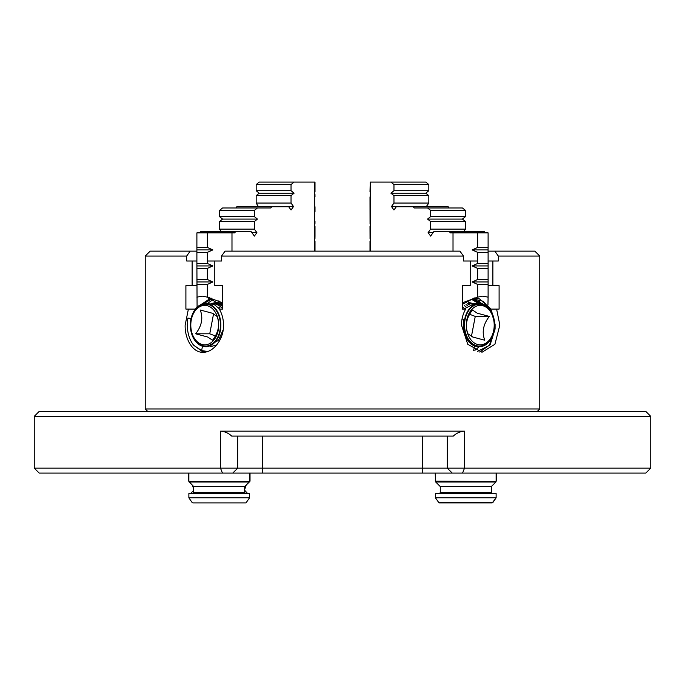 <?xml version="1.0" encoding="UTF-8"?>
<svg xmlns="http://www.w3.org/2000/svg" width="685" height="685" viewBox="0 0 685 685"><rect width="100%" height="100%" fill="white"/><g stroke="black" fill="none" stroke-linecap="round" stroke-linejoin="round"><path stroke-width="1.03" d="M34.25 416.36L39.182 411.428L645.818 411.428L650.75 416.36L34.25 416.36L34.25 468.146L447.305 468.146L447.305 436.088M220.484 431.156L464.516 431.156C460.157 431.473 456.433 433.117 453.324 436.088L231.676 436.088C228.584 433.125 224.86 431.481 220.484 431.156L220.484 468.146L222.437 473.078L39.182 473.078L34.25 468.146M650.75 468.146L645.818 473.078L452.237 473.078L447.305 468.146L650.75 468.146L650.75 416.36M452.237 473.078L222.437 473.078M237.695 436.088L237.695 468.146L232.763 473.078M249.52 481.324L246.172 485.126L244.408 490.34M244.922 493.2L249.083 493.354L249.528 493.851L249.083 493.354L245.067 493.354M193.675 490.34L191.046 493.2L193.478 493.2M188.872 480.742L188.375 480.742L188.88 481.324M192.81 502.91L245.59 502.91M439.393 502.91L440.524 502.91L438.794 502.602L435.472 497.849L435.472 493.56L496.128 493.56L496.128 497.849L435.472 497.849L438.794 502.602L492.806 502.602L496.128 497.849L496.128 493.56M496.128 497.849L492.207 502.91L481.469 502.91L491.076 502.91M492.31 493.594L491.325 492.609L491.325 486.564L440.275 486.564L440.275 492.609L439.29 493.594L440.275 492.609L491.325 492.609L491.325 486.564L495.906 481.992L496.128 480.836M435.472 480.836L435.223 473.078M219.072 502.91L245.598 502.91L219.072 502.91M219.354 497.849L188.872 497.849L188.872 493.56L249.528 493.56L249.528 497.849L219.354 497.849M192.69 493.594L193.675 492.609L244.725 492.609L244.725 486.564L193.675 486.564L188.906 481.521L249.494 481.521L249.306 481.992L189.094 481.992M440.524 502.91L480.801 502.91M481.469 502.91L450.131 502.91M491.325 486.564L495.906 481.992L435.694 481.992L435.223 480.836M495.906 481.992L496.094 481.521L435.506 481.521L435.472 473.078M186.662 256.07L186.662 261.002L192.125 261.002L192.125 285.662L185.9 285.662L185.9 309.089L188.392 309.089L185.147 325.118C184.744 339.246 192.939 352.886 203 352.244C213.026 352.775 223.944 339.426 223.507 325.118C223.524 319.424 222.137 314.081 219.337 309.089L222.514 309.089L222.514 285.662L214.799 285.662L214.799 261.002L221.538 261.002L221.538 256.07L463.462 256.07L463.462 261.002L470.201 261.002L470.201 285.662L462.486 285.662L462.486 309.089L465.663 309.089C462.863 314.081 461.476 319.424 461.493 325.118L467.769 344.29L482 352.244L494.895 344.298L499.853 325.118L496.608 309.089L499.1 309.089L499.1 285.662L492.875 285.662L492.875 261.002L498.337 261.002L498.337 256.07L539.78 256.07L539.78 408.962L145.22 408.962L145.22 256.07L186.662 256.07L190.173 251.138L150.152 251.138L145.22 256.07M489.595 309.089L490.58 309.089M490.725 309.089L496.608 309.089M488.08 251.138L534.848 251.138L539.78 256.07M494.827 251.138L498.337 256.07M221.538 256.07L225.048 251.138L459.952 251.138L463.462 256.07M196.92 251.138L190.173 251.138M214.799 261.002L207.358 261.002M196.895 261.002L192.125 261.002M196.895 285.662L192.125 285.662M195.405 309.089L188.392 309.089L195.405 309.089M488.105 285.662L492.875 285.662M470.201 261.002L477.642 261.002M488.105 261.002L492.875 261.002M221.794 309.089L222.479 308.19M218.994 308.19L220.741 306.366M218.035 305.724L218.994 305.073M215.51 305.073L217.239 304.208M218.977 303.703L220.339 303.549M213.754 304.208L215.492 303.703M212.007 303.703L217.231 303.541L222.514 305.09M213.746 303.541L217.436 304.286L222.514 308.233M205.62 303.541A21.577 15.258 -90 0 0 190.49 322.284A21.577 15.258 -90 0 0 201.647 345.951A21.577 15.258 -90 0 0 205.62 346.696A21.577 15.258 -90 0 0 220.741 327.952A21.577 15.258 -90 0 0 209.593 304.286A21.577 15.258 -90 0 0 205.62 303.541L213.951 304.286L219.671 309.089M216.674 344.983L210.261 346.696M223.182 329.785L218.421 340.402L206.776 346.696L205.62 346.696M208.377 306.067A19.728 13.948 -90 0 0 191.278 319.972A19.728 13.948 -90 0 0 201.116 344.161A19.728 13.948 -90 0 0 218.215 330.256A19.728 13.948 -90 0 0 208.377 306.067M209.482 304.876A20.961 14.822 -90 0 0 190.798 325.118A20.961 14.822 -90 0 0 201.758 345.351A20.961 14.822 -90 0 0 219.928 330.572A20.961 14.822 -90 0 0 209.482 304.876M217.051 316.419C220.15 324.33 218.635 332.268 212.513 340.231L207.709 337.02L195.679 333.809C201.801 325.837 203.317 317.908 200.217 309.997L212.247 313.208L217.051 316.419M197.58 306.777L211.014 297.992M205.106 352.081L202.015 351.302L193.581 345.18L201.63 350.592L207.598 351.474M191.081 318.568L187.973 318.046A27.126 19.18 -90 0 0 193.581 345.18M218.823 300.826L222.514 304.56M203.522 303.738L212.007 298.857M222.514 306.349L210.286 298.728L197.939 306.469M213.754 299.259L207.195 303.541M201.63 350.592L202.512 345.951M219.842 340.231L218.549 340.231M213.574 313.764L209.747 333.809L215.313 335.933M220.168 337.782L220.878 338.056M209.747 333.809L195.679 333.809M187.973 318.046L190.944 319.184M467.761 304.029L469.499 304.662M469.508 303.66L471.246 304.029M467.769 303.541L472.992 303.66M463.694 309.089L474.739 303.541L479.38 303.541A21.577 15.258 90 0 0 464.259 322.284A21.577 15.258 90 0 0 475.407 345.951A21.577 15.258 90 0 0 479.38 346.696A21.577 15.258 90 0 0 494.51 327.952A21.577 15.258 90 0 0 483.353 304.286A21.577 15.258 90 0 0 479.38 303.541M462.084 318.85L463.779 319.493A21.577 15.258 90 0 0 474.534 345.951L479.38 346.696M462.512 306.829L464.259 308.455M464.259 305.587L466.005 306.829M466.005 304.662L467.744 305.587M483.884 306.067A19.728 13.948 90 0 0 466.785 319.972A19.728 13.948 90 0 0 476.623 344.161A19.728 13.948 90 0 0 493.722 330.256A19.728 13.948 90 0 0 483.884 306.067M483.242 304.876A20.961 14.822 90 0 0 465.072 319.655A20.961 14.822 90 0 0 475.518 345.351A20.961 14.822 90 0 0 494.202 325.118A20.961 14.822 90 0 0 483.242 304.876M489.321 316.419C483.208 324.33 481.701 332.268 484.783 340.231L472.753 337.02L467.949 333.809C464.858 325.837 466.374 317.908 472.487 309.997L477.291 313.208L489.321 316.419L475.253 316.419L469.687 314.295M473.986 297.992L479.491 298.925L490.297 308.361L495.101 324.459L495.092 329.014L490.203 344.572L479.774 352.064M474.842 350.377L479.175 346.696M472.522 298.925L479.577 303.541M472.992 298.831L483.456 304.32M477.385 351.474L489.321 345.463L495.084 329.074L495.084 324.399L491.556 310.862L483.148 301.237L472.667 298.874L462.486 304.337M479.937 304.286L471.246 299.139M473.652 350.592L474.534 345.951M471.426 336.463L475.253 316.419M314.997 191.954L314.997 182.09L314.997 191.954M314.997 206.75L314.997 211.682M314.997 226.478L314.997 236.342L314.997 226.478M314.997 241.274L314.997 251.138L314.997 241.274M235.931 207.983L236.804 206.75L271.68 206.75L270.798 207.983L257.44 207.983L254.383 210.389L254.383 216.614L257.44 219.08L254.383 221.546L219.508 221.546L219.508 229.141L221.135 231.41L219.508 229.141L254.383 229.141L256.884 232.626L251.875 232.626M207.358 232.874L196.895 232.874L196.895 247.439L207.358 247.439L207.358 232.874L234.69 232.874L235.743 231.41L200.868 231.41L199.815 232.874L197.109 232.874M488.105 232.874L488.105 247.439L488.105 232.874L477.642 232.874L477.642 247.439L488.105 247.439L488.054 249.905L472.145 249.905L477.642 252.371L477.642 263.468L472.145 265.934L477.642 268.4L477.642 279.497L472.145 281.963L477.642 284.429L488.105 284.429L488.105 263.468L477.642 263.468M370.217 251.138L370.217 182.09L425.787 182.09L428.836 184.556L428.836 190.721L393.961 190.721L390.912 193.187L393.961 195.653L393.961 203.051L391.477 206.536L393.961 210.021L396.298 206.75L448.196 206.75L449.069 207.983M370.003 191.954L370.217 182.09M370.046 224.012L370.003 196.886M370.046 238.808L370.003 226.478M390.912 182.09L393.961 184.556L428.836 184.556L428.836 190.721L425.787 193.187L428.836 195.653L428.836 203.051L393.961 203.051M413.32 206.75L414.202 207.983L462.426 207.983L465.492 210.389L465.492 216.614L462.426 219.08L465.492 221.546L465.492 229.141L463.865 231.41L465.492 229.141L430.617 229.141L428.116 232.626L430.617 236.111L433.999 231.41L484.132 231.41L485.185 232.874M196.895 279.497L207.358 279.497L207.358 268.4L212.855 265.934L207.358 263.468L196.895 263.468L197.083 307.856M196.895 297.144L202.332 296.143L207.358 297.144L207.358 284.429L212.855 281.963L207.358 279.497M208.377 298.232L209.593 297.624M254.383 210.389L219.508 210.389L219.508 216.614L222.574 219.08L219.508 221.546M254.383 216.614L219.508 216.614M256.164 184.556L259.213 182.09L294.088 182.09L291.039 184.556L256.164 184.556L256.164 190.721L259.213 193.187L256.164 195.653L256.164 203.051L258.502 206.75M291.039 184.556L291.039 190.721L256.164 190.721M314.954 194.42L314.997 196.886M314.997 221.546L314.954 224.012M314.997 236.342L314.954 238.808M219.731 302.916L216.28 302.427L211.04 303.566M214.602 303.541L218.027 302.556M219.277 307.856L218.72 307.856M291.039 190.721L294.088 193.187L259.213 193.187M294.088 193.187L291.039 195.653L256.164 195.653M291.039 195.653L291.039 203.051L256.164 203.051M291.039 203.051L293.522 206.536L258.647 206.536M293.522 206.536L291.039 210.021L288.702 206.75L271.68 206.75M257.44 207.983L222.574 207.983L219.508 210.389M257.44 219.08L222.574 219.08M254.383 221.546L254.383 229.141M256.884 232.626L254.383 236.111L251.001 231.41L235.743 231.41M314.783 251.138L314.783 182.09L294.088 182.09M196.895 247.439L196.895 263.468M196.895 252.371L207.358 252.371L212.855 249.905L207.358 247.439M207.358 263.468L207.358 252.371M196.946 249.905L212.855 249.905M231.984 232.874L231.984 251.138M221.538 261.002L217.385 261.002L221.538 261.002M217.385 285.662L222.514 285.662M222.514 302.787L207.358 297.144M196.895 284.429L207.358 284.429M196.946 281.963L212.855 281.963M212.855 265.934L196.946 265.934M207.358 268.4L196.895 268.4M477.642 284.429L477.642 297.144L462.486 302.787M477.642 297.144L482.668 296.143L488.105 297.144L488.105 284.429M465.492 210.389L430.617 210.389L430.617 216.614L427.56 219.08L430.617 221.546L430.617 229.141M465.492 216.614L430.617 216.614M393.961 184.556L393.961 190.721M370.003 251.138L370.003 241.274M473.335 303.618L468.72 302.427M463.668 307.856L462.486 307.856M449.257 231.41L450.31 232.874L477.642 232.874M425.787 193.187L390.912 193.187M391.477 206.536L426.353 206.536L428.836 203.051L428.836 195.653L393.961 195.653M427.56 207.983L430.617 210.389M462.426 219.08L427.56 219.08M465.492 221.546L430.617 221.546M433.125 232.626L428.116 232.626M474.928 297.744L475.45 298.043M478.978 300.835L481.341 303.712M462.486 285.662L467.615 285.662M463.462 261.002L467.615 261.002L463.462 261.002M453.016 251.138L453.016 232.874M477.642 252.371L488.105 252.371L488.054 249.905M488.105 263.468L488.105 252.371M477.642 247.439L472.145 249.905M487.943 305.056L488.105 297.144M472.145 281.963L488.054 281.963M488.054 265.934L472.145 265.934M477.642 279.497L488.105 279.497M488.105 268.4L477.642 268.4M464.516 431.156L464.516 468.146L462.563 473.078M422.645 436.088L422.645 473.078M262.355 436.088L262.355 473.078M191.046 493.2L193.333 493.354M249.528 480.742L249.965 481.324M245.607 502.91L192.793 502.91M249.494 481.521L188.906 481.521M496.094 481.521L435.472 481.11M192.228 485.126L193.675 488.61M189.317 493.354L188.872 493.851M249.528 496.282L249.528 493.851M250.025 480.742L250.025 473.078M188.375 480.742L188.375 473.078M244.725 490.34L247.353 493.2M496.377 480.836L496.377 473.078M246.206 502.602L249.528 497.849M192.194 502.602L188.872 497.849M244.725 492.609L245.709 493.594M193.675 492.609L193.675 486.564M244.725 486.564L249.306 481.992M249.528 481.11L249.528 473.078M188.872 481.11L188.872 473.078M440.275 486.564L435.694 481.992M496.128 481.11L496.128 473.078M537.314 411.428L539.78 408.962M147.686 411.428L145.22 408.962"/></g></svg>
